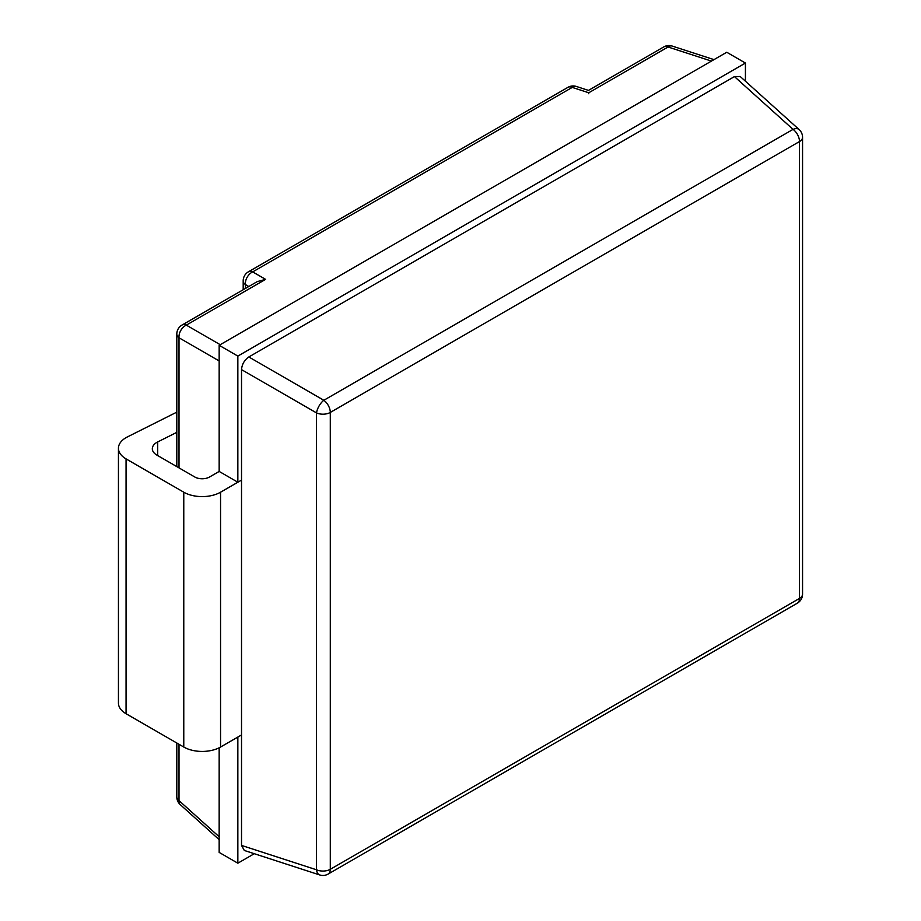 <?xml version="1.0" encoding="UTF-8"?>
<svg xmlns="http://www.w3.org/2000/svg" width="921" height="921" viewBox="0 0 921 921"><rect width="100%" height="100%" fill="white"/><g stroke="black" fill="none" stroke-linecap="round" stroke-linejoin="round"><path stroke-width="1.38" d="M176.809 432.352L157.687 441.942A15.599 9.014 0 0 0 152.322 448.746A15.599 9.014 0 0 0 156.892 455.112L194.815 477.009A10.407 6.01 0 0 0 209.528 477.009L219.163 471.437L219.163 360.951L179.008 337.777A10.407 7.368 -60 0 1 186.307 325.125L220.211 344.696M745.423 81.209L745.423 63.042L237.848 356.093L237.848 482.224L241.521 480.106L220.556 492.205A26.007 15.012 180 0 1 183.774 492.205L126.062 458.888A26.007 15.012 180 0 1 118.441 448.274A26.007 15.012 180 0 1 127.386 436.934L176.809 412.136M118.441 448.274L118.441 703.103A26.007 15.012 0 0 0 126.062 713.717L183.774 747.035A26.007 15.012 0 0 0 220.556 747.035L241.521 734.935L241.521 845.42L316.536 869.792A10.407 5.917 108 0 0 319.725 874.95L244.318 850.463L241.521 845.42M241.521 369.62C241.981 364.255 244.41 360.042 248.82 356.968L323.835 400.278A10.407 4.467 120 0 0 316.536 412.919L241.521 369.62L241.521 734.935L237.848 737.065L237.848 863.196L254.3 853.698M319.725 874.95A10.407 10.407 0 0 0 328.141 874.064A10.407 6.01 60 0 0 330.294 869.297A10.407 6.01 0 0 1 316.536 869.792L316.536 412.919A10.407 6.01 -0 0 0 330.294 412.435L330.294 869.297L799.509 598.408L799.509 141.535L330.294 412.435A10.407 6.01 60 0 0 323.835 400.278L793.05 129.377L734.451 76.593L248.82 356.968M734.451 76.593L740.208 76.501L799.117 129.562A10.407 5.917 -48 0 0 793.05 129.377A10.407 6.01 60 0 1 799.509 141.535A10.407 6.01 0 0 0 802.559 137.287A10.407 10.407 0 0 0 799.117 129.562M237.848 482.224L219.163 471.437M237.848 356.093L219.163 345.306L219.163 360.951M179.008 744.283L179.008 800.602A10.407 6.01 180 0 1 176.809 796.907A10.407 10.407 0 0 0 180.251 804.632A10.407 5.917 -48 0 1 179.008 800.602L219.163 836.763L219.163 747.794M219.163 836.763L219.163 852.409L237.848 863.196M745.423 63.042L726.738 52.255L219.163 345.306M711.438 61.085L668.047 46.994A10.407 5.917 -72 0 1 672.157 46.05L713.971 59.623M588.473 90.396L663.742 46.936A10.407 6.01 60 0 1 668.047 46.994L588.761 92.768L572.24 87.403A10.407 5.917 -72 0 1 576.35 86.459L588.473 90.396M588.772 93.746L588.761 92.768M248.785 286.512L245.389 284.543A10.407 7.368 -60 0 1 252.688 271.902L265.593 279.351L257.281 281.607L182.001 325.067A10.407 10.407 0 0 0 176.809 334.07L176.809 466.613M126.062 458.888L126.062 713.717M183.774 492.205L183.774 747.035M220.556 492.205L220.556 747.035M157.687 441.942L157.687 455.573M802.559 594.16A10.407 6.01 0 0 1 799.509 598.408A10.407 6.01 60 0 1 797.356 603.163A10.407 10.407 0 0 0 802.559 594.16L802.559 137.287M176.809 334.07A10.407 6.01 180 0 0 179.008 337.777L179.008 467.88M265.593 279.351L186.307 325.125A10.407 6.01 -120 0 0 182.001 325.067M576.35 86.459A10.407 10.407 0 0 0 567.935 87.345A10.407 6.01 60 0 1 572.24 87.403L252.688 271.902A10.407 6.01 -120 0 0 248.382 271.833A10.407 10.407 0 0 0 243.19 280.847L243.19 289.747M243.19 280.847A10.407 6.01 180 0 0 245.389 284.543L245.389 288.469M328.141 874.064L797.356 603.163M672.157 46.05A10.407 10.407 0 0 0 663.742 46.936M176.809 743.017L176.809 796.907M180.251 804.632L219.163 839.676M567.935 87.345L248.382 271.833"/></g></svg>
